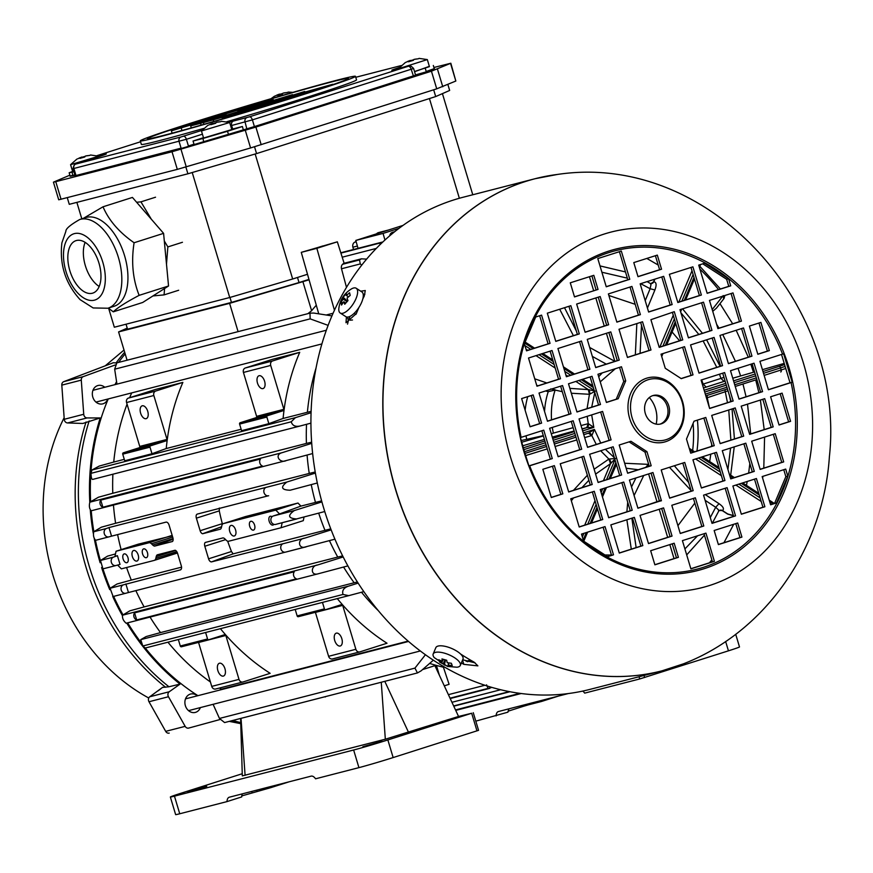 <?xml version="1.0" encoding="UTF-8"?>
<svg xmlns="http://www.w3.org/2000/svg" width="873" height="873" viewBox="0 0 873 873"><rect width="100%" height="100%" fill="white"/><g stroke="black" fill="none" stroke-linecap="round" stroke-linejoin="round"><path stroke-width="1.31" d="M308.955 279.393L299.035 282.546L297.507 277.461M299.035 282.546L231.454 302.418L229.959 297.442M231.454 302.418L127.545 329.176L126.05 324.21M206.748 786.387L187.586 791.855L206.748 786.387M382.036 741.264L362.873 746.721L382.036 741.264M387.688 680.591L244.615 717.431M434.896 665.652L458.554 716.46L385.331 739.202L242.312 775.89L240.621 718.741M242.247 773.729L181.409 793.099A25.775 0.666 -16.7 0 0 170.355 796.994A25.775 0.666 -16.7 0 0 174.458 796.143L353.641 750.005A25.775 0.666 -16.7 0 0 387.863 739.944L471.682 713.252L458.554 716.46M170.355 796.994L175.637 814.618A25.775 0.666 -16.7 0 0 179.74 813.767L227.013 801.6A7.366 4.016 72.3 0 1 229.206 797.245A7.366 4.016 72.3 0 1 229.326 797.202L311.126 776.141A7.366 4.016 72.3 0 1 315.557 778.803L358.923 767.64A25.775 0.666 -16.7 0 0 393.145 757.568L478.557 730.33L473.264 712.695M227.013 801.6L241.712 796.918A7.366 4.016 72.3 0 1 242.443 793.83M271.219 786.42A7.366 4.016 -107.7 0 0 271.132 787.555L288.985 781.848M271.132 787.555L241.788 795.914M162.509 687.422L168.936 686.767L180.067 684.094L169.253 691.754A3.678 3.088 75.6 0 0 168.467 696.73L185.163 726.347A3.678 3.088 75.6 0 0 188.644 728.093A3.678 3.088 75.6 0 0 188.677 728.082L220.083 719.505M89.777 502.215A219.014 183.472 -104.4 0 1 100.22 417.96L82.826 423.46L67.625 422.947L87.104 417.927A3.678 3.088 -104.4 0 1 83.732 414.271L81.287 380.126A3.678 3.088 -104.4 0 1 83.241 376.634L115.291 364.947M67.625 422.947A3.678 3.088 75.6 0 1 64.253 419.291L61.808 385.135A3.678 3.088 75.6 0 1 63.762 381.654L113.315 362.742L116.6 362.961M64.144 417.741A193.315 161.942 75.6 0 0 148.77 698.018M197.342 695.825A9.494 7.955 75.6 0 0 185.021 700.713A9.494 7.955 75.6 0 0 185.36 705.646A9.494 7.955 75.6 0 0 187.226 709.258A9.494 7.955 75.6 0 0 200.375 707.588M104.771 387.274A9.494 7.955 75.6 0 0 92.462 392.173A9.494 7.955 75.6 0 0 92.8 397.095A9.494 7.955 75.6 0 0 94.655 400.707A9.494 7.955 75.6 0 0 107.805 399.048M180.067 684.094A219.014 183.472 -104.4 0 1 126.771 623.071M122.318 615.443A219.014 183.472 -104.4 0 1 112.704 596.423M109.736 589.624A219.014 183.472 -104.4 0 1 101.595 567.494M100.144 562.747A219.014 183.472 -104.4 0 1 94.229 538.565M93.247 533.228A219.014 183.472 -104.4 0 1 90.29 510.028M100.22 417.96L87.104 417.927M169.166 733.113L169.209 733.102A3.678 3.088 -104.4 0 1 169.166 733.113A3.678 3.088 -104.4 0 1 165.684 731.356L148.988 701.75A3.678 3.088 -104.4 0 1 149.774 696.763L162.673 687.302M447.882 84.528L449.66 90.454L435.703 96.565L433.674 89.799M254.523 146.773L256.564 153.593L435.703 96.565M256.564 153.593L187.902 173.792L69.273 204.326L67.286 197.702M442.425 93.618L472.773 194.766M459.351 198.258L429.44 98.562M255.167 154.008L292.662 279L229.719 297.518L192.224 172.516M307.503 274.275L292.662 279M76.868 202.372L81.811 218.85M108.667 308.376L114.33 327.222L229.719 297.518M187.902 173.792L185.851 166.983M208.603 125.101L211.484 123.759L210.84 124.697L215.686 123.279L216.329 122.34L220.542 121.729L217.377 122.111M229.675 122.504L231.792 129.553L203.573 138.021L201.456 130.972L229.675 122.504L221.458 121.303M220.542 121.729L221.524 121.303M215.98 122.7L210.186 124.272M212.466 123.322L212.685 124.053M211.681 124.392L211.484 123.759M309.086 279.818L229.599 303.346L118.586 331.926L127.229 328.139M197.931 695.672A217.977 182.61 -104.4 0 1 145.289 648.017L142.812 645.998L343.002 594.458L348.731 595.648M140.782 642.212A217.977 182.61 -104.4 0 1 127.665 622.842M123.028 614.898A217.977 182.61 -104.4 0 1 113.643 596.379M126.574 567.515A213.601 178.932 -104.4 0 0 131.299 580.087L117.091 583.982L110.085 588.26A217.977 182.61 -104.4 0 1 102.949 568.869L100.471 560.466L107.608 556.101L115.476 553.94M100.395 560.51A217.977 182.61 -104.4 0 1 95.452 540.278M93.858 531.679A217.977 182.61 -104.4 0 1 91.228 510.781M90.628 501.713A217.977 182.61 -104.4 0 1 108.241 398.928M114.985 384.644A217.977 182.61 -104.4 0 1 116.567 381.665M219.298 690.172L221.415 689.179A213.601 178.932 -104.4 0 1 219.516 688.011M210.415 681.977A213.601 178.932 -104.4 0 1 167.932 642.19M343.024 594.437C341.867 590.628 343.656 587.878 348.382 586.187L140.728 639.647L146.151 636.548L160.512 632.598A213.601 178.932 -104.4 0 1 150.047 617.08M347.901 565.89L318.623 573.67C310.242 576.562 310.592 565.508 317.619 564.973L122.515 615.203L129.848 610.827L144.11 606.921A213.601 178.932 -104.4 0 1 135.861 590.617M121.118 549.619A213.601 178.932 -104.4 0 1 117.615 534.592M106.441 528.492L108.972 527.565L111.558 536.153L108.95 536.862A4.376 3.667 -104.4 0 1 108.907 536.873A4.376 3.667 -104.4 0 1 104.313 533.73A4.376 3.667 -104.4 0 1 106.441 528.492L93.717 531.766L101.355 527.194L115.607 523.276A213.601 178.932 -104.4 0 1 113.457 505.052M312.632 453.556L286.289 460.551C280.047 463.836 273.675 454.735 282.306 452.629L89.832 502.182L98.453 497.217L112.781 493.267A213.601 178.932 -104.4 0 1 112.89 474.214M310.919 423.143L300.312 425.959C295.401 427.05 292.379 425.664 291.222 421.79L295.423 417.654L91.938 470.034L99.249 466.062L113.741 462.057A213.601 178.932 -104.4 0 1 127.065 404.144M129.63 397.695A213.601 178.932 -104.4 0 1 131.703 392.894M388.55 230.014L378.162 232.72A4.42 3.699 75.6 0 0 376.59 233.811M402.966 225.42L388.376 230.057M378.162 232.72L387.907 230.21L355.791 240.435L358.039 248.336M356.14 241.646L355.791 241.734A4.42 3.699 75.6 0 0 355.202 241.952L354.765 242.17A4.42 3.699 75.6 0 0 352.899 247.201L353.51 249.503M379.788 244.877L380.573 242.89L382.756 242.028M361.684 265.163L360.287 263.93L359.501 259.936L361.498 258.834L366.595 259.117M346.483 287.315L341.507 268.764A4.42 3.699 -104.4 0 1 342.576 264.29L342.882 264.006A4.42 3.699 -104.4 0 1 344.126 263.275L337.349 241.821L301.272 252.352L318.743 313.833M316.299 305.223A213.601 178.932 75.6 0 0 311.617 310.723L302.931 281.783M311.617 310.723L307.918 313.658M229.599 303.346L238.089 331.642M309.991 313.123L116.851 362.852L114.669 369.192L310.155 318.863L309.991 313.134L313.778 313.058L331.915 315.895M118.586 331.926L127.076 360.222M114.669 369.192L116.949 384.142M328.095 325.356L310.155 318.863M268.84 423.656L266.865 417.054A1.102 0.928 -104.4 0 1 267.433 415.723L283.31 410.659A1.102 0.928 75.6 0 0 283.878 409.328L270.706 365.427A3.678 3.088 -104.4 0 1 272.583 360.964L299.723 352.321L272.452 359.338L245.324 367.98A3.678 3.088 75.6 0 0 243.436 372.444L256.607 416.345A1.102 0.928 -104.4 0 1 256.04 417.687L240.162 422.739A1.102 0.928 75.6 0 0 239.595 424.082L241.57 430.684L268.84 423.656L283.092 418.462L311.104 411.325M307.383 412.209A213.601 178.932 -104.4 0 1 315.993 368.133M151.978 453.742L150.003 447.151A1.102 0.928 -104.4 0 1 150.571 445.808L166.448 440.756A1.102 0.928 75.6 0 0 167.016 439.414L153.844 395.513A3.678 3.088 -104.4 0 1 155.732 391.049L182.861 382.407L155.601 389.423L128.462 398.066A3.678 3.088 75.6 0 0 126.574 402.529L139.745 446.43A1.102 0.928 -104.4 0 1 139.178 447.773L123.3 452.825A1.102 0.928 75.6 0 0 122.733 454.167L124.719 460.769L151.978 453.742L166.23 448.547L241.144 429.254M113.741 462.057L124.293 459.34M295.423 417.654L311.05 412.711M182.861 382.407A213.601 178.932 75.6 0 0 166.23 448.547M299.723 352.321A213.601 178.932 75.6 0 0 283.092 418.462M147.733 411.325A6.722 3.667 72.3 0 1 146.217 418.647A6.722 3.667 72.3 0 1 140.684 413.355A6.722 3.667 72.3 0 1 142.135 405.836A6.722 3.667 72.3 0 1 147.733 411.325M264.595 381.239A6.722 3.667 72.3 0 1 263.079 388.561A6.722 3.667 72.3 0 1 257.546 383.269A6.722 3.667 72.3 0 1 258.997 375.75A6.722 3.667 72.3 0 1 264.595 381.239M91.938 470.034L91.01 473.319C91.098 477.335 91.643 479.364 92.658 479.419L300.116 426.013M112.781 493.267L306.423 443.419A213.601 178.932 -104.4 0 1 306.532 424.3M306.423 443.419L311.628 442.185M282.306 452.629L311.716 443.364M89.832 502.182C88.937 506.013 89.384 508.883 91.185 510.792L285.951 460.638L91.174 510.792M115.607 523.276L309.238 473.428A213.601 178.932 -104.4 0 1 307.089 455.029M309.238 473.428L315.208 471.998M108.972 527.565L266.145 487.374A4.376 3.667 75.6 0 0 264.028 492.612A4.376 3.667 75.6 0 0 268.622 495.755A4.376 3.667 75.6 0 0 268.666 495.744L268.622 495.755M317.303 482.998L290.131 490.222C281.346 489.949 280.266 487.221 286.868 482.038L315.404 473.079M123.104 558.916A4.605 2.51 -107.7 0 0 126.934 562.681A4.605 2.51 -107.7 0 0 127.927 557.531A4.605 2.51 -107.7 0 0 124.141 553.908A4.605 2.51 -107.7 0 0 123.104 558.916M132.358 556.538A5.522 3.012 -107.7 0 0 136.952 561.044A5.522 3.012 -107.7 0 0 138.152 554.868A5.522 3.012 -107.7 0 0 133.602 550.514A5.522 3.012 -107.7 0 0 132.358 556.538M142.583 553.908A4.605 2.51 -107.7 0 0 146.413 557.661A4.605 2.51 -107.7 0 0 147.406 552.511A4.605 2.51 -107.7 0 0 143.619 548.888A4.605 2.51 -107.7 0 0 142.583 553.908M229.741 531.461A5.522 3.012 -107.7 0 0 234.335 535.978A5.522 3.012 -107.7 0 0 235.535 529.802A5.522 3.012 -107.7 0 0 230.985 525.448A5.522 3.012 -107.7 0 0 229.741 531.461M249.7 526.321A4.605 2.51 -107.7 0 0 253.53 530.086A4.605 2.51 -107.7 0 0 254.534 524.935A4.605 2.51 -107.7 0 0 250.737 521.312A4.605 2.51 -107.7 0 0 249.7 526.321M272.005 516.772A4.605 2.51 -107.7 0 0 270.215 516.292A4.605 2.51 -107.7 0 0 269.179 521.312A4.605 2.51 -107.7 0 0 273.009 525.066A4.605 2.51 -107.7 0 0 273.893 524.335M125.887 583.939L128.462 592.527L125.865 593.236A4.376 3.667 -104.4 0 1 125.821 593.247A4.376 3.667 -104.4 0 1 121.205 590.017A4.376 3.667 -104.4 0 1 123.475 584.823L180.471 569.883A74.434 40.605 72.3 0 1 180.416 569.862A3.678 2.008 -107.7 0 0 180.471 569.84A3.678 2.008 -107.7 0 0 181.3 565.835L177.535 553.275A3.678 2.008 -107.7 0 0 175.069 550.241L157.227 554.835A5.522 3.012 -107.7 0 0 156.212 556.636L155.841 558.316A5.522 3.012 72.3 0 1 154.325 560.368A5.522 3.012 72.3 0 1 154.237 560.401L121.369 568.858L117.604 565.071M285.045 552.216L128.462 592.527M282.197 522.72L281.073 527.739L228.726 541.216A5.522 3.012 72.3 0 1 226.194 540.201L224.939 538.936A5.522 3.012 -107.7 0 0 223.062 537.877L205.22 542.471A3.678 2.008 -107.7 0 0 204.806 546.247L208.571 558.807A3.678 2.008 -107.7 0 0 211.572 561.841A74.434 40.605 72.3 0 1 211.539 561.885L283.179 543.693A4.376 3.667 75.6 0 0 280.92 548.899A4.376 3.667 75.6 0 0 285.526 552.129A4.376 3.667 75.6 0 0 285.569 552.118L306.128 546.825M268.131 495.842L197.2 514.11A83.873 45.745 72.3 0 1 197.265 514.132A3.678 2.008 -107.7 0 0 197.2 514.142A3.678 2.008 -107.7 0 0 196.37 518.158L200.135 530.719A3.678 2.008 -107.7 0 0 202.601 533.752L220.443 529.158A5.522 3.012 -107.7 0 0 221.458 527.357L221.829 525.666A5.522 3.012 72.3 0 1 223.346 523.614A5.522 3.012 72.3 0 1 223.433 523.593L275.781 510.116L279.578 513.935L273.194 515.998A4.387 3.678 75.6 0 0 271.067 521.246A4.387 3.678 75.6 0 0 275.672 524.4A4.387 3.678 75.6 0 0 275.715 524.389L296.656 518.999M117.408 555.686L120.027 564.405L116.011 565.508A4.387 3.678 -104.4 0 1 115.967 565.518A4.387 3.678 -104.4 0 1 111.362 562.365A4.387 3.678 -104.4 0 1 113.49 557.116L117.408 555.686L114.952 556.319L116.076 551.234L148.956 542.766A5.522 3.012 72.3 0 1 151.476 543.781L152.742 545.047A5.522 3.012 -107.7 0 0 154.608 546.105L172.45 541.511A3.678 2.008 -107.7 0 0 172.876 537.735L169.1 525.175A3.678 2.008 -107.7 0 0 166.099 522.152A83.873 45.745 72.3 0 1 166.143 522.098L111.558 536.153M131.299 580.087L181.551 567.155M123.475 584.823L110.085 588.26L113.119 596.521L125.821 593.247M177.35 552.751L154.412 560.346M172.287 535.771L138.294 544.152L116.076 551.234M173.138 539.23L154.608 546.105M93.717 531.766C93.051 535.389 93.706 538.237 95.648 540.289L108.863 536.884M334.926 539.176L285.526 552.129M144.11 606.921L337.742 557.061A213.601 178.932 -104.4 0 1 329.437 540.627M337.742 557.061L342.653 555.894M317.619 564.973L343.187 556.952M122.515 615.203C122.187 618.204 123.399 620.878 126.148 623.224L318.296 573.757M160.512 632.598L354.154 582.749A213.601 178.932 -104.4 0 1 343.58 567.035M354.154 582.749L357.417 581.975M348.382 586.187L358.148 583.109M140.728 639.647L142.823 645.987M363.845 591.621L348.818 595.626M378.478 610.827A213.601 178.932 -104.4 0 1 361.498 592.243M337.284 598.594A213.601 178.932 75.6 0 0 387.001 643.237L359.862 651.88A3.678 3.088 -104.4 0 1 359.731 651.924A3.678 3.088 -104.4 0 1 355.868 649.294L342.696 605.382A1.102 0.928 75.6 0 0 341.496 604.607L325.618 609.67A1.102 0.928 -104.4 0 1 324.418 608.885L322.464 602.403M220.422 628.68A213.601 178.932 75.6 0 0 270.15 673.323L243.01 681.966A3.678 3.088 -104.4 0 1 242.869 682.009A3.678 3.088 -104.4 0 1 239.006 679.38L225.834 635.468A1.102 0.928 75.6 0 0 224.634 634.693L208.756 639.756A1.102 0.928 -104.4 0 1 207.556 638.971L205.613 632.489M221.415 689.179L408.171 641.098M295.205 609.43L297.147 615.912A1.102 0.928 75.6 0 0 298.348 616.687L325.531 609.692M315.393 612.3A1.102 0.928 -104.4 0 1 315.426 612.41L328.597 656.31A3.678 3.088 75.6 0 0 332.46 658.94A3.678 3.088 75.6 0 0 332.602 658.897L359.589 651.945M341.823 638.665A6.722 3.667 72.3 0 1 340.306 645.976A6.722 3.667 72.3 0 1 334.774 640.684A6.722 3.667 72.3 0 1 336.225 633.176A6.722 3.667 72.3 0 1 341.823 638.665M178.343 639.516L180.285 645.998A1.102 0.928 75.6 0 0 181.486 646.773L208.669 639.778M198.531 642.386A1.102 0.928 -104.4 0 1 198.575 642.495L211.735 686.396A3.678 3.088 75.6 0 0 215.598 689.026A3.678 3.088 75.6 0 0 215.74 688.983L242.727 682.042M224.961 668.751A6.722 3.667 72.3 0 1 223.444 676.062A6.722 3.667 72.3 0 1 217.912 670.77A6.722 3.667 72.3 0 1 219.363 663.262A6.722 3.667 72.3 0 1 224.961 668.751M213.099 704.315L219.461 718.446L414.937 668.118L425.435 654.717M219.461 718.446L224.59 722.571L417.087 673.028M444.302 685.84L449.093 684.312L443.397 667.179L444.313 666.939M433.368 660.174L421.113 670.835L417.458 672.941L414.937 668.118M324.658 696.818A213.601 178.932 75.6 0 0 325.269 696.97M439.392 675.298L436.675 666.252A1.102 0.928 75.6 0 0 435.474 665.477L422.554 669.591M429.647 663.415A213.601 178.932 75.6 0 0 443.397 667.179M491.925 687.4L488.04 688.393L486.567 684.836M296.405 578.832L136.69 619.95A4.343 3.645 -104.4 0 1 134.573 612.868L294.277 571.76A4.343 3.645 75.6 0 0 296.405 578.832M134.573 612.868L136.69 619.95M306.292 546.782C297.977 549.925 297.158 538.739 304.764 538.139L331.162 529.867M227.657 541.173A213.601 178.932 75.6 0 0 231.476 551.518L233.113 553.875L211.539 561.885M304.764 538.139L283.179 543.704M233.113 553.875L330.769 528.842M212.423 561.568L211.572 561.841M304.022 517.045L303.291 520.668L281.073 527.739M324.942 530.238A213.601 178.932 -104.4 0 1 318.7 513.138M324.756 511.534L275.672 524.4M296.82 518.955C288.199 518.409 287.359 515.616 294.299 510.563L321.908 501.899M245.477 516.576L297.999 503.034L300.901 506.1L321.624 500.873M300.901 506.1L279.578 513.935M315.459 502.346A213.601 178.932 -104.4 0 1 311.235 484.613M197.887 513.924L197.265 514.132M219.352 508.031L219.276 510.869A213.601 178.932 75.6 0 0 222.32 523.658L222.495 524.204M275.781 510.116L297.999 503.034M221.6 526.725L202.601 533.752M262.577 466.095L102.872 507.213A4.343 3.645 -104.4 0 1 100.744 500.142L260.46 459.023A4.343 3.645 75.6 0 0 262.577 466.095M100.744 500.142L102.872 507.213M291.222 421.79L91.032 473.33M334.435 310.199L316.855 248.336L337.349 241.821M322.988 245.913L314.902 248.412L322.988 245.913M316.855 248.336L301.272 252.352M333.06 313.254L326.24 315M389.773 235.732A4.42 3.699 -104.4 0 1 391.781 232.644L392.217 232.425A4.42 3.699 -104.4 0 1 392.817 232.207L394.596 231.749M384.938 240.01L383.061 233.418L398.961 228.355M383.061 233.418L355.791 240.435M83.361 218.348L103.025 206.792C108.754 220.291 119.11 232.273 134.093 242.749C131.114 261.714 132.794 279.251 139.134 295.358C126.007 302.287 117.397 307.776 113.294 311.836L108.328 308.114M103.025 206.792L132.434 197.429L163.589 233.353L134.093 242.749M139.134 295.358L168.544 285.995L142.703 302.473L113.294 311.836M163.589 233.353L168.544 285.995M79.683 219.527L85.805 217.573A46.553 25.393 72.3 0 1 124.119 254.229A46.553 25.393 72.3 0 1 114.047 306.292L107.925 308.234A46.553 25.393 72.3 0 0 118.008 256.182A46.553 25.393 72.3 0 0 79.683 219.527C70.309 224.885 65.704 228.813 65.879 231.301L61.896 242.869C59.397 264.552 65.442 283.463 80.054 299.614L93.16 307.951L107.925 308.234M86.853 292.946A27.543 15.027 72.3 0 1 68.76 266.396A27.543 15.027 72.3 0 1 76.038 240.632A27.543 15.027 72.3 0 1 98.714 262.315A27.543 15.027 72.3 0 1 92.756 293.121A27.543 15.027 72.3 0 1 86.853 292.946M85.139 242.345A27.543 15.027 -107.7 0 0 99.184 286.464M508.861 708.843L507.933 712.161L475.796 721.153M568.181 693.577L498.439 711.528A7.366 4.016 -107.7 0 0 498.319 711.56A7.366 4.016 -107.7 0 0 496.126 715.925M639.069 676.739L639.723 678.954L584.67 693.129A7.366 4.016 -107.7 0 0 582.738 691.089M528.296 703.845L528.449 704.838L541.5 701.477L541.533 700.441M528.449 704.838L523.56 706.268L523.374 705.111M508.021 711.222L523.56 706.268M558.491 696.065L541.5 701.477M725.638 641.491L728.442 650.832A25.775 0.666 -16.7 0 0 739.496 646.926L735.699 634.267M728.442 650.832L639.723 678.954M451.363 663.273L447.194 662.705L446.692 660.25L441.956 658.929L442.469 661.385L438.737 659.759L439.61 662.072L446.627 665.87L449.017 666.415L448.067 665.008L452.236 665.586L451.363 663.273M456.994 667.223A14.732 5.413 -157.1 0 0 460.311 665.433A14.732 5.413 -157.1 0 0 448.842 654.717A14.732 5.413 -157.1 0 0 433.172 653.975A14.732 5.413 -157.1 0 0 434.208 657.598L447.598 666.448L456.994 667.223M444.281 665.095L445.579 659.999M443.342 663.698L444.968 659.846M448.908 663.022L448.067 665.008M443.309 659.377L442.469 661.385M460.311 665.433L462.974 659.115A14.732 5.413 -157.1 0 0 451.505 648.399A14.732 5.413 -157.1 0 0 435.834 647.668L433.172 653.975M441.007 660.85L439.61 662.072M347.989 300.607L347.018 298.119L350.193 295.39L349.582 292.771L346.406 295.489L346.363 293.601L343.122 297.213L343.154 299.112L340.917 302.429L341.529 305.059L343.766 301.731L344.748 304.23L347.989 300.607M338.942 310.984A14.732 5.947 -57.1 0 0 340.208 313.003A14.732 5.947 -57.1 0 0 353.216 303.869A14.732 5.947 -57.1 0 0 356.228 288.276A14.732 5.947 -57.1 0 0 351.568 288.843C344.148 293.35 339.903 299.897 338.822 308.507A14.732 5.947 -57.1 0 0 338.942 310.984M340.917 302.429L343.034 302.702M343.154 299.112L347.018 301.611M345.752 303.018L343.766 301.731M347.443 301.174L343.122 297.213M348.425 296.798L346.406 295.489M340.208 313.003L345.872 316.67A14.732 5.947 -57.1 0 0 358.868 307.536A14.732 5.947 -57.1 0 0 361.88 291.942L356.228 288.276M275.366 95.877L278.247 94.535L277.603 95.473L282.437 94.055L283.092 93.105L287.304 92.505L284.129 92.887M287.304 92.505L288.286 92.069M282.743 93.476L276.948 95.037M279.229 94.098L279.447 94.83M278.443 95.168L278.247 94.535M406.251 62.179L409.131 60.837L408.488 61.776L413.322 60.357L413.966 59.408L418.189 58.807L415.013 59.189M399.245 68.498L427.323 59.582L419.105 58.382M418.189 58.807L419.171 58.382M413.627 59.779L407.833 61.339M410.114 60.401L410.332 61.132M409.317 61.47L409.131 60.837M414.5 71.51L429.44 66.632L427.323 59.582M352.517 319.987L350.171 320.205L349.364 318.099M526.714 439.315A79.181 66.326 -104.4 0 1 526.026 435.791M525.131 410.266A79.181 66.326 -104.4 0 1 527.729 396.637M723.619 298.653L723.182 295.565M724.132 298.337L716.417 308.18L712.739 311.334M363.517 297.551A219.123 183.57 75.6 0 0 363.081 298.14M524.52 451.854L520.417 437.591L543.748 430.149L552.282 458.587L528.951 466.029L524.52 451.854M782.557 354.122L783.648 353.794L792.182 382.221L768.447 389.762L759.925 361.335L782.557 354.122A164.353 137.683 75.6 0 0 608.885 252.592A164.353 137.683 75.6 0 0 521.116 437.362M672.69 667.714A254.108 212.87 -104.4 0 1 661.81 670.89L589.941 689.386A254.108 212.87 -104.4 0 1 323.643 507.911A254.108 212.87 -104.4 0 1 463.225 197.222L535.094 178.714A254.108 212.87 -104.4 0 1 546.16 176.237M360.724 291.189L365.285 290.534L364.259 296.056A254.108 212.87 75.6 0 0 362.797 299.024M358.934 307.438A254.108 212.87 75.6 0 0 356.359 313.571L346.014 322.737L346.417 316.932M460.595 654.008A254.108 212.87 75.6 0 0 474.094 662.149L477.891 665.87L463.825 664.353A254.108 212.87 -104.4 0 1 461.359 662.956M462.701 659.781L475.13 662.88M463.825 664.353L462.548 660.13M350.084 316.332A250.431 209.793 75.6 0 0 348.403 320.533L347.53 324.134M364.914 294.179L363.288 294.921M510.301 456.426A183.516 153.735 -104.4 0 1 684.487 234.259A183.516 153.735 -104.4 0 1 775.791 538.608A183.516 153.735 -104.4 0 1 510.301 456.426M528.907 465.909L552.282 458.587M574.51 296.918L570.276 282.808L593.804 275.322L598.038 289.421L574.51 296.918M608.645 324.767L585.117 332.264L576.649 304.044L600.177 296.558L608.645 324.767L606.691 325.269L598.267 297.169M579.312 333.901L555.785 341.387L547.316 313.178L570.844 305.692L579.312 333.901L577.369 334.403L568.934 306.303M535.695 317.008L541.576 315.131L550.045 343.34L526.517 350.837L524.4 343.787L535.695 317.008M552.042 350.52L560.499 378.729L536.971 386.226L528.514 358.017L552.042 350.52M571.018 413.758L547.48 421.255L539.023 393.046L562.55 385.55L571.018 413.758L569.065 414.26L560.63 386.161M530.097 426.788L521.628 398.579L533.141 394.912L541.598 423.121L530.097 426.788M631.932 286.431L640.389 314.64L616.862 322.126L608.394 293.917L631.932 286.431M621.325 251.086L629.782 279.295L606.255 286.781L597.798 258.572L621.325 251.086M657.314 255.102L661.548 269.211L638.021 276.697L633.787 262.587L657.314 255.102M672.155 304.546L648.628 312.043L640.16 283.834L663.687 276.337L672.155 304.546L670.202 305.048L661.778 276.948M701.368 295.041L677.841 302.527L669.373 274.318L692.9 266.832L701.368 295.041L699.415 295.543L690.99 267.444M698.716 265.108L704.598 263.231L728.595 278.771L730.712 285.831L707.174 293.317L698.716 265.108M717.922 328.619L709.465 300.399L732.993 292.913L741.45 321.122L717.922 328.619M751.959 356.151L728.431 363.648L719.974 335.439L743.501 327.942L751.959 356.151L750.016 356.653L741.581 328.554M760.896 322.41L769.353 350.619L757.84 354.285L749.383 326.076L760.896 322.41M654.881 564.82L650.658 550.71L674.185 543.224L678.408 557.323L654.881 564.82M640.051 515.376L663.578 507.879L672.046 536.087L648.508 543.584L640.051 515.376M610.838 524.88L634.365 517.383L642.823 545.603L619.295 553.089L610.838 524.88M613.49 554.813L607.608 556.679L583.611 541.14L581.494 534.09L605.022 526.605L613.49 554.813L611.537 555.315L603.112 527.216M594.273 491.303L602.741 519.511L579.214 527.008L570.746 498.799L594.273 491.303M560.237 463.759L583.764 456.273L592.232 484.482L568.705 491.979L560.237 463.759M551.31 497.512L542.842 469.303L554.355 465.636L562.823 493.845L551.31 497.512M695.345 497.796L703.802 526.004L680.274 533.49L671.806 505.281L695.345 497.796M705.941 533.13L714.409 561.339L690.881 568.836L682.413 540.627L705.941 533.13M737.696 523.003L741.919 537.102L718.392 544.599L714.158 530.489L737.696 523.003M703.562 495.155L727.089 487.658L735.546 515.867L712.019 523.364L703.562 495.155M732.884 486.021L756.422 478.535L764.879 506.744L741.352 514.23L732.884 486.021M776.501 502.913L770.619 504.79L762.162 476.571L785.689 469.085L787.806 476.134L776.501 502.913L774.558 503.415L785.853 476.636L783.768 469.696M760.165 469.401L751.697 441.192L775.224 433.695L783.692 461.904L760.165 469.401M741.188 406.152L764.715 398.666L773.183 426.875L749.656 434.372L741.188 406.152M782.11 393.134L790.578 421.343L779.065 424.998L770.597 396.789L782.11 393.134M754.043 363.201L762.566 391.639L739.038 399.125L730.505 370.698L754.043 363.201M558.163 456.71L549.63 428.283L573.157 420.786L581.691 449.224L558.163 456.71M587.573 447.347L579.039 418.92L602.577 411.423L611.1 439.861L587.573 447.347M579.137 411.303L576.966 411.991L568.498 383.782L592.036 376.296L600.493 404.505L579.137 411.303M583.633 371.243L566.391 376.732L557.923 348.523L581.451 341.027L589.919 369.235L583.633 371.243M591.588 353.86L587.256 339.39L610.784 331.904L619.241 360.113L595.713 367.598L591.588 353.86M650.909 319.682L674.294 311.683L682.751 339.892L659.224 347.378L650.909 319.682M686.091 330.027L679.98 309.664L703.507 302.167L711.975 330.387L688.437 337.873L686.091 330.027M701.335 341.496L714.092 337.436L722.549 365.645L699.022 373.131L690.554 344.922L701.335 341.496M723.652 372.88L724.623 372.564L733.156 401.002L709.629 408.499L701.095 380.061L723.652 372.88M733.069 408.619L735.23 407.92L743.698 436.14L720.17 443.626L711.702 415.417L733.069 408.619M728.573 448.678L745.815 443.189L754.283 471.398L730.745 478.884L722.287 450.675L728.573 448.678M720.607 466.062L724.95 480.532L701.423 488.018L692.955 459.809L716.482 452.323L720.607 466.062M661.287 500.24L637.912 508.239L629.444 480.03L652.971 472.533L661.287 500.24M626.116 489.895L632.227 510.258L608.688 517.744L600.231 489.535L623.759 482.049L626.116 489.895M610.871 478.426L598.114 482.485L589.646 454.276L613.184 446.78L621.641 474.988L610.871 478.426M550.328 459.089L541.838 430.76M768.415 389.653L790.032 382.778L781.531 354.449M717.89 328.51L739.507 321.624L731.072 293.524M637.988 276.588L659.606 269.702L655.405 255.713M606.222 286.671L627.84 279.796L619.404 251.697M595.953 289.476L591.894 275.933L595.953 289.476M574.478 296.809L598.038 289.421M536.939 386.117L558.556 379.231L550.121 351.132M568.672 491.87L590.279 484.984L581.855 456.885M579.181 526.899L600.788 520.013L592.363 491.914M619.263 552.98L640.88 546.094L632.445 517.995M648.475 543.475L670.093 536.589L661.669 508.49M654.848 564.711L676.466 557.825L672.265 543.835L676.444 557.836L678.408 557.323M690.849 568.727L712.455 561.841L704.031 533.741M718.359 544.49L739.977 537.604L735.775 523.614M711.986 523.254L733.604 516.369L725.168 488.269M741.319 514.121L762.937 507.246L754.501 479.135M760.132 469.292L781.739 462.406L773.314 434.307M749.623 434.263L771.23 427.377L762.806 399.277M526.484 350.728L548.091 343.842L539.667 315.742M530.064 426.679L539.656 423.623L531.221 395.524M707.141 293.208L728.759 286.333L726.642 279.273L702.776 263.821M757.808 354.176L767.411 351.121L758.975 323.021M607.477 556.603L611.537 555.315M551.278 497.403L560.87 494.347L552.445 466.247M770.586 504.681L774.558 503.415M779.032 424.9L788.625 421.845L780.189 393.734M790.578 421.343L788.625 421.845M785.853 476.636L787.806 476.134M560.87 494.347L562.823 493.845M767.411 351.121L769.353 350.619M726.642 279.273L728.595 278.771M728.759 286.333L730.712 285.831M539.656 423.623L541.598 423.121M548.091 343.842L550.045 343.34M558.131 456.612L579.748 449.726L571.248 421.397M598.081 482.376L619.699 475.49L611.264 447.391M608.656 517.634L630.273 510.76L621.849 482.66M637.879 508.13L659.486 501.244L651.062 473.144L659.475 501.255L661.439 500.753M680.242 533.381L701.859 526.506L693.424 498.407M701.39 487.909L722.997 481.034L714.572 452.923M730.712 478.775L752.33 471.9L743.894 443.8M720.138 443.517L741.755 436.642L733.32 408.531M739.005 399.026L760.623 392.141L752.122 363.812M698.989 373.033L720.607 366.147L712.172 338.047M688.415 337.764L710.022 330.889L701.597 302.778M659.191 347.268L680.809 340.394L672.374 312.294M616.829 322.017L638.447 315.142L630.011 287.031M566.359 376.623L587.966 369.737L579.541 341.638M547.447 421.146L569.065 414.26M555.752 341.278L577.369 334.403M585.085 332.155L606.691 325.269M648.595 311.934L670.202 305.048M677.808 302.418L699.415 295.543M728.398 363.539L750.016 356.653M771.23 427.377L773.183 426.875M781.739 462.406L783.692 461.904M762.937 507.246L764.879 506.744M733.604 516.369L735.546 515.867M741.919 537.102L739.977 537.604M712.455 561.841L714.409 561.339M670.093 536.589L672.046 536.087M640.88 546.094L642.823 545.603M600.788 520.013L602.741 519.511M590.279 484.984L592.232 484.482M560.499 378.729L558.556 379.231M629.782 279.295L627.84 279.796M659.606 269.702L661.548 269.211M739.507 321.624L741.45 321.122M579.748 449.726L581.691 449.224M709.596 408.389L731.214 401.504L722.713 373.175M587.54 447.238L609.158 440.363L600.657 412.034M681.126 378.555L691.067 375.39L682.631 347.29M627.436 357.363L649.043 350.477L640.618 322.377M627.622 473.133L649.228 466.247L645.005 452.138L629.127 441.858M669.635 498.046L691.252 491.161L682.817 463.061M690.685 453.054L712.303 446.168L703.867 418.069M576.933 411.881L598.551 405.007L590.115 376.907M595.681 367.489L617.298 360.614L608.863 332.515L617.276 360.614M598.551 405.007L600.493 404.505M642.528 321.766L650.996 349.975L627.469 357.472L619.001 329.263L642.528 321.766M684.738 462.45L693.195 490.659L669.667 498.156L661.21 469.936L684.738 462.45M690.718 453.163L686.484 439.054L694.024 421.201L705.788 417.458L714.245 445.666L690.718 453.163M650.276 462.734L651.182 465.746L627.654 473.242L619.186 445.023L630.95 441.28L646.948 451.647L650.276 462.734M609.976 401.329L606.419 402.464L597.95 374.255L621.478 366.758L625.712 380.868L618.182 398.721L609.976 401.329M661.93 357.188L661.025 354.176L684.552 346.679L693.009 374.888L681.246 378.642L665.259 368.275L661.93 357.188M609.158 440.363L611.1 439.861M619.699 475.49L621.641 474.988M630.273 510.76L632.227 510.258M724.95 480.532L722.997 481.034M752.33 471.9L754.283 471.398M741.755 436.642L743.698 436.14M733.156 401.002L731.214 401.504M722.549 365.645L720.607 366.147M711.975 330.387L710.022 330.889M680.809 340.394L682.751 339.892M617.298 360.614L619.241 360.113M587.966 369.737L589.919 369.235M606.386 402.355L616.229 399.223L623.769 381.37L619.568 367.369M712.303 446.168L714.245 445.666M629.629 418.385A33.141 27.761 -104.4 0 1 661.09 378.26A33.141 27.761 -104.4 0 1 677.579 433.226A33.141 27.761 -104.4 0 1 629.629 418.385M691.067 375.39L693.009 374.888M623.769 381.37L625.712 380.868M618.182 398.721L616.229 399.223M645.005 452.138L646.948 451.647M649.228 466.247L651.182 465.746M632.074 417.665A31.308 26.223 -104.4 0 1 661.789 379.777A31.308 26.223 -104.4 0 1 677.361 431.688A31.308 26.223 -104.4 0 1 632.074 417.665M645.311 413.453A14.732 12.342 -104.4 0 1 653.397 395.447A14.732 12.342 -104.4 0 1 669.024 406.632A14.732 12.342 -104.4 0 1 660.752 423.972A14.732 12.342 -104.4 0 1 645.311 413.453M659.955 424.147A14.732 12.342 75.6 0 0 667.463 407.036A14.732 12.342 75.6 0 0 652.633 395.676M691.252 491.161L693.195 490.659M650.996 349.975L649.043 350.477M640.389 314.64L638.447 315.142M762.566 391.639L760.623 392.141M701.859 526.506L703.802 526.004M792.182 382.221L790.032 382.778M347.367 317.085L348.403 320.533M77.719 158.799L80.6 157.456L79.956 158.395L84.801 156.976L85.445 156.027L89.657 155.427L86.492 155.809M73.867 171.523L72.699 171.719L70.582 164.67L98.802 156.202L90.574 155.001M89.657 155.427L90.639 155.001M85.096 156.398L79.301 157.958M81.593 157.02L81.811 157.751M80.796 158.089L80.6 157.456M69.884 175.167L53.428 182.162L58.709 199.797L177.306 169.384L250.584 147.952L436.729 88.828L455.837 81.036L450.828 63.238L433.925 67.483M53.428 182.162L55.763 181.671L61.055 199.306M177.306 169.384L172.014 151.749L55.763 181.671M172.014 151.749L255.887 127.076L261.18 144.711M436.729 88.828L431.437 71.193L255.887 127.076M431.437 71.193L450.828 63.238M231.705 129.269L242.421 126.509L227.427 131.288L202.983 138.469L193.042 141.033L203.485 137.705M73.91 171.697L69.163 172.778L72.612 171.446M243.578 112.257L332.744 84.277L294.67 94.982L233.844 114.756L243.709 112.672M311.519 91.709L311.224 90.716M233.844 114.756L234.073 115.531M318.045 88.959L318.209 89.526M240.861 111.438L255.636 106.833L240.861 111.438M232.022 115.225L304.753 91.479L203.387 122.591L231.225 114.8L222.135 117.768L232.022 115.225L232.273 116.065M222.135 117.768L222.484 118.946M213.274 120.048L213.71 121.5M203.387 122.591L203.9 124.315M218.588 116.109L254.021 104.553L244.134 107.095L171.392 130.841L226.052 114.319L190.663 125.876L200.572 123.322L292.542 94.633L237.871 111.144L273.293 99.587L263.384 102.141L218.588 116.109M201.106 125.123L200.572 123.322M191.274 127.905L190.663 125.876M181.966 130.492L181.311 128.287M172.09 133.176L171.392 130.841M303.4 94.306A104.956 2.695 163.3 0 1 200.659 125.243A104.956 2.695 163.3 0 1 147.362 138.763A104.956 2.695 163.3 0 1 247.114 106.015A104.956 2.695 163.3 0 1 348.425 78.439A104.956 2.695 163.3 0 1 303.4 94.306M307.296 93.302A112.322 2.892 -16.7 0 0 355.475 76.322A112.322 2.892 -16.7 0 0 247.059 105.829A112.322 2.892 -16.7 0 0 140.302 140.88A112.322 2.892 -16.7 0 0 197.342 126.41A112.322 2.892 -16.7 0 0 307.296 93.302M355.475 76.322L356.533 79.847A112.322 2.892 163.3 0 1 308.355 96.827A112.322 2.892 163.3 0 1 226.827 121.707M203.736 128.418A112.322 2.892 163.3 0 1 141.361 144.405L140.302 140.88M429.352 66.348L414.566 71.717M242.421 126.509L243.381 130.077L228.682 134.758L180.886 148.585L74.903 175.789M202.427 134.18L186.396 139.287L188.415 145.977L194.002 144.198L193.042 141.033M228.944 122.253A22.469 0.578 163.3 0 1 233.506 121.031L249.394 116.851A3.678 2.008 72.3 0 1 252.395 119.874L254.414 126.574L194.002 144.602M649.316 397.531A26.146 21.901 -104.4 0 1 656.158 424.114A26.146 21.901 -104.4 0 0 655.558 408.826A26.146 21.901 -104.4 0 0 649.316 397.531M151.291 219.167L140.946 201.849L136.625 202.263M140.946 201.849L155.536 197.211M182.446 242.279L167.856 246.917L164.299 240.959M152.939 295.947L164.08 294.888L178.659 290.251M164.08 294.888L164.582 288.516M166.492 264.246L167.856 246.917M552.325 427.421A73.659 61.699 75.6 0 0 553.373 433.106L551.299 433.826M544.545 411.445A73.659 61.699 -104.4 0 1 548.244 391.639L555.13 390.056A73.659 61.699 75.6 0 0 551.518 419.848M553.373 433.106L573.125 427.672M581.036 425.555L588.238 423.678L586.754 427.606L582.029 428.85M521.694 442.262L543.388 435.943M591.676 414.893L593.815 427.399L586.918 427.563A3.678 2.466 75.3 0 0 588.315 423.656L593.804 427.366L582.64 430.913M615.836 465.353L616.556 465.014M692.638 450.533A114.167 95.637 75.6 0 0 693.086 423.427M548.244 391.639A81.025 26.812 18.1 0 1 545.516 390.973M723.63 377.594A3.678 3.372 -102.1 0 1 723.575 377.442L720.978 378.402L724.023 381.414L703.474 387.983M645.704 467.371L648.41 464.381L648.453 466.498M645.202 300.65L650.123 288.712L650.963 284.707L650.21 283.398L650.909 283.616A3.678 3.252 91.4 0 0 653.812 281.772C656.42 282.208 656.78 284.947 654.903 289.989L647.439 308.093M653.539 282.219L654.925 279.131M640.651 283.67L650.123 288.712L654.903 289.989M608.939 459.045L615.487 458.467L610.663 463.585A3.678 2.619 60.3 0 0 608.95 459.045M594.131 469.205L608.874 459.089L610.522 463.661L595.604 474.104M573.485 490.331L587.365 475.239M705.264 494.609L719.014 503.666L715.696 507.278L718.479 509.843L718.654 511.24L719.319 510.465A3.678 3.274 -119.4 0 1 722.44 510.53L721.993 510.323M719.014 503.666C723.313 506.7 724.459 508.992 722.44 510.53L727.678 513.924M615.138 466.488L616.262 464.032M616.534 464.96A3.678 2.641 59.2 0 0 616.131 465.123A3.678 2.641 59.2 0 0 615.803 465.364M631.299 549.15L626.869 519.773M626.879 511.84L627.709 502.215M631.517 486.916L635.915 477.968M588.588 433.15L588.653 433.128A3.678 2.466 74 0 1 591.872 435.507L594.415 429.418L588.588 433.15L583.775 434.678L588.642 433.128M785.133 366.431L780.549 367.904A1.844 1.004 -107.7 0 0 779.054 366.398L784.576 364.598M764.137 375.39L785.744 368.493M733.309 378.064L754.567 371.942L733.331 378.053M595.288 391.137L589.515 394.29A3.678 2.586 89.1 0 0 588.467 389.609L595.288 391.137M596.281 444.455L591.785 435.529L584.648 437.613M576.802 439.937L555.097 446.496M547.273 448.897L525.644 455.597M727.624 390.951L707.25 397.728L709.433 407.844M710.284 517.558L715.696 507.278L705.1 500.294M691.58 491.073L669.46 467.317M701.619 379.897L703.158 384.098L720.978 378.402L719.483 374.201M635.337 354.842L636.843 323.577M543.301 435.638A81.025 1.779 -12.5 0 1 521.214 440.527M536.709 385.331A81.025 26.812 -161.9 0 0 538.117 385.735M606.266 364.128L592.352 356.402M573.397 335.669L559.691 309.238M697.407 420.12A114.167 95.637 -104.4 0 1 696.96 451.057M569.883 388.365L588.304 389.609L589.439 394.29L571.346 393.243M562.288 391.682L555.13 390.056M550.776 388.921L555.206 389.849M724.885 389.751L727.482 402.693M591.785 435.529L588.424 433.194M592.865 386.062L590.574 384.611M592.527 384.949L591.621 385.091A3.678 2.608 90.3 0 0 591.938 385.135A3.678 2.608 90.3 0 0 592.549 385.026M174.458 796.143L179.74 813.767M353.641 750.005L358.923 767.64M256.968 791.2L256.662 790.163M252.079 792.64L251.719 791.44M471.682 713.252L476.974 730.887M387.863 739.944L393.145 757.568M384.862 681.497L408.553 732.371M381.283 682.544L385.331 739.202M241.046 718.654L245.095 775.311M230.592 721.043A217.432 182.141 75.6 0 0 240.762 723.608M86.056 421.997A217.432 182.141 75.6 0 0 165.641 687.269M124.675 352.223A217.432 182.141 75.6 0 0 115.989 363.015M232.807 720.465A218.457 183.003 75.6 0 0 240.741 722.626M125.177 353.892A218.457 183.003 75.6 0 0 118.532 362.415M63.762 381.654L83.241 376.634M165.684 731.356L185.163 726.347M148.988 701.75L168.467 696.73M149.774 696.763L169.253 691.754M89.177 420.939A218.457 183.003 75.6 0 0 168.936 686.767M64.253 419.291L83.732 414.271M61.808 385.135L81.287 380.126M455.51 709.924L519.915 693.337M453.774 706.192L509.974 691.722M352.899 247.201L357.384 246.044M354.765 242.17L356.184 241.799M355.202 241.952L356.151 241.712M340.863 252.952L380.955 242.629M342.205 257.197L376.263 248.423M342.882 264.006L359.796 259.652M122.733 454.167L150.003 447.151M128.462 398.066L155.732 391.049M126.574 402.529L153.844 395.513M139.745 446.43L167.016 439.414M139.178 447.773L166.448 440.756M123.3 452.825L150.571 445.808M239.595 424.082L266.865 417.054M245.324 367.98L272.583 360.964M243.436 372.444L270.706 365.427M256.607 416.345L283.878 409.328M256.04 417.687L283.31 410.659M240.162 422.739L267.433 415.723M286.868 482.038L266.145 487.374M175.615 550.448L156.212 556.636M176.793 551.649L155.841 558.316M102.97 568.858L115.967 565.518L102.992 568.858M113.49 557.116L100.471 560.466M171.163 535.695L148.956 542.766M172.668 537.037L151.476 543.781M173.072 538.576L152.742 545.047M125.777 593.258L113.141 596.51M348.556 595.692L145.333 648.006M297.147 615.912L324.418 608.885M328.597 656.31L355.868 649.294M315.426 612.41L342.696 605.382M180.285 645.998L207.556 638.971M211.735 686.396L239.006 679.38M198.575 642.495L225.834 635.468M448.406 694.657L484.952 685.25M272.398 710.273L245.127 717.29M389.26 680.187L361.989 687.204M435.332 666.59L436.675 666.252M451.952 702.285L500.72 689.725M455.728 710.371L521.214 693.511L455.728 710.382M520.068 693.358L455.542 709.967L520.035 693.358M453.654 705.941L509.352 691.602M453.709 706.039L509.603 691.645M450.042 698.171L488.04 688.393M450.108 698.313L488.444 688.448M231.476 551.518L208.571 558.807M294.299 510.563L273.194 515.998M219.276 510.869L196.37 518.158M245.651 516.521L223.433 523.593M222.32 523.658L200.135 530.719M225.616 539.623L204.806 546.247M341.507 268.764L360.287 263.93M342.576 264.29L359.501 259.936M340.906 253.105L380.573 242.89M391.781 232.644L394.29 231.989M392.217 232.425L394.476 231.847M87.496 299.777A34.767 18.966 72.3 0 1 64.929 244.418A34.767 18.966 72.3 0 1 100.766 256.433A34.767 18.966 72.3 0 1 87.496 299.777M644.001 675.473L644.612 677.513M658.198 265.032L646.838 258.441M466.149 661.287L470.438 660.064M712.204 309.566L722.691 296.187M709.433 562.812L711.866 559.866M723.946 542.711L733.724 524.269M746.437 485.377L747.233 481.459M748.652 473.068L749.831 463.563M750.715 433.914L747.506 404.144M746.077 396.768L742.967 384M740.61 375.957L738.034 368.297M735.426 361.302L722.746 334.555M719.014 328.15L716.635 324.309M718.544 289.585A212.739 178.223 75.6 0 0 699.917 269.102M524.051 452.028A165.87 138.949 -104.4 0 1 681.486 251.228A165.87 138.949 -104.4 0 1 764.017 526.31A165.87 138.949 -104.4 0 1 524.051 452.028M529.649 465.789A164.353 137.683 75.6 0 0 703.311 567.33A164.353 137.683 75.6 0 0 791.08 382.56M395.513 489.415A254.108 212.87 -104.4 0 1 535.094 178.714L557.421 174.447C708.778 151.673 846.079 304.393 829.383 456.808C823.512 547.033 766.549 631.703 683.417 663.84L661.81 670.89A254.108 212.87 -104.4 0 1 395.513 489.415M683.428 663.829A254.098 212.87 -104.4 0 1 395.655 489.371A254.098 212.87 -104.4 0 1 557.421 174.447M415.515 74.892L426.515 71.782L415.635 75.253M425.26 68.312L426.21 71.488L434.274 68.64L433.324 65.475M434.514 68.88L426.515 71.782M180.973 149.228L186.255 166.863M250.584 147.952L245.291 130.317M437.471 69.131L442.764 86.765M455.837 81.036L450.544 63.413M415.111 75.624L243.381 130.077M74.98 175.244L70.047 176.281M232.687 129.018L231.629 125.494L230.647 125.745M249.394 116.851L408.215 66.283L395.273 69.524A22.469 0.578 163.3 0 1 399.583 67.439M401.318 65.551L355.769 77.282L401.329 65.54M140.575 141.764L96.979 155.645L140.575 141.764M97.972 155.918L102.632 154.717A22.469 0.578 163.3 0 1 96.565 157.38L75.776 164.059L180.951 136.974L201.936 130.35M101.137 155.885A3.678 3.088 -104.4 0 1 102.632 154.717M183.395 136.253A3.678 2.008 -107.7 0 1 186.396 139.287L73.016 168.696C74.052 164.593 75.122 162.978 76.213 163.851L105.262 154.445M73.016 168.696L75.023 175.397L75.907 175.211L73.899 168.522A3.678 3.088 -104.4 0 1 75.776 164.059M75.722 175.659L181.082 148.137L179.063 141.437A3.678 3.088 -104.4 0 1 180.951 136.974M254.709 126.88L415.603 75.176L413.595 68.476L252.395 119.874L231.629 125.494A3.678 3.088 -104.4 0 1 233.506 121.031M246.884 129.171L245.062 122.024A3.678 3.088 -104.4 0 1 246.95 117.571M413.529 76.311L411.216 69.305A3.678 2.008 -107.7 0 0 408.215 66.283M228.682 134.758L227.427 131.288M203.747 142.092L202.983 138.469M180.886 148.585L188.71 146.282M69.163 172.778L70.124 175.953L74.871 174.873M72.863 175.789L72.099 172.167M574.118 430.989L552.282 437.1M544.414 439.37L522.72 445.787M574.849 433.401L553.231 440.276M545.439 442.764L523.855 449.628M523.309 447.816L544.894 440.941M552.685 438.464L574.303 431.578M582.095 429.101L586.754 427.606M703.158 384.098L706.192 387.11M725.081 381.075L724.023 381.414M589.679 347.476L614.854 361.367L606.429 333.29M564.515 307.7L576.366 331.053M604.258 326.044L595.822 297.944M593.651 290.698L589.45 276.708M780.811 371.953L780.746 371.974A1.844 1.004 -107.7 0 0 781.16 369.966L780.549 367.904L763.526 373.328M756.847 379.58L735.241 386.455L756.847 379.58M727.438 388.943L705.831 395.818L727.438 388.943M624.653 463.247L648.443 464.371L648.988 466.324M661.647 508.49L670.071 536.6M674.032 558.6L669.831 544.61M667.659 537.364L659.224 509.265M657.053 502.03L648.617 473.919M705.319 394.116L726.925 387.23M734.728 384.753L756.334 377.867M659.835 347.072L673.258 315.24M678.812 302.102L692.005 270.826M693.107 274.515L681.878 301.13M674.371 318.929L662.913 346.09M575.973 437.166L554.366 444.041L575.973 437.166M546.563 446.529L524.979 453.393L546.563 446.529M641.502 325.323L640.084 353.336M603.461 480.663L610.522 463.661M588.871 480.303L581.92 487.647M573.517 497.916L571.357 500.818M643.75 475.469L634.093 495.515M631.866 518.18L636.133 547.611M524.466 451.69L546.051 444.815M553.853 442.338L575.46 435.452M583.262 432.975L594.415 429.418L600.755 443.037M727.766 513.979L733.353 515.55M784.216 363.397L762.424 369.672L784.216 363.397M588.238 423.678L587.213 416.312M587.06 408.662L589.439 394.29M591.698 407.189L594.786 392.457M608.874 459.089L600.679 450.763M614.352 457.67L605.327 449.279M638.294 469.729L626.148 468.223M697.549 535.804L684.901 548.921M611.46 555.053L604.934 554.955M728.759 409.983L730.876 440.101M730.581 448.035L727.929 469.488M694.832 503.088L677.928 525.677M680.918 312.807L698.826 334.446M703.114 340.928L716.788 367.358M711.713 444.215L711.571 446.398M710.808 454.124L709.673 461.555M601.89 272.223L627.349 278.16M672.09 331.991L679.587 340.776M608.874 295.5L635.195 304.317M598.692 376.71L602.283 372.869M600.231 381.861L615.367 368.701M614.963 459.711L606.528 479.681M602.708 488.749L601.126 492.503M596.106 504.398L587.758 524.16M583.895 533.327L582.356 536.971M583.229 539.874L586.318 532.552M590.181 523.396L596.979 507.3M601.988 495.417L605.131 487.974M608.95 478.917L615.836 462.614M698.564 458.019L720.323 472.118M738.864 484.122L760.132 497.894M773.02 503.907L769.713 501.757M759.259 494.991L741.286 483.347M733.069 478.033L729.872 475.96M719.45 469.205L700.986 457.256M693.249 452.236L689.768 449.988M755.723 375.816L734.106 382.69M726.314 385.179L704.697 392.053M661.265 354.962L661.679 353.958M665.335 345.315L675.244 321.831M680.143 310.21L680.438 309.511M684.301 300.356L693.98 277.418M698.902 265.752L699.251 264.934M598.245 297.169L606.68 325.28M593.302 387.503L581.276 379.722M573.146 374.462L563.914 368.471M553.253 361.575L541.413 353.903M533.207 348.589L524.695 343.078M524.935 345.577L530.784 349.364M538.99 354.678L554.126 364.478M564.776 371.374L570.724 375.226M578.854 380.486L594.175 390.417M674.338 465.756L688.644 482.463M584.692 525.142L595.004 500.709M761.201 501.473L735.874 485.072M721.404 475.698L695.585 458.969M704.151 390.242L725.769 383.356M733.56 380.879L755.178 373.993M762.98 371.516L779.054 366.398M707.054 395.425L707.25 397.728M534.756 378.817L546.825 382.963M588.304 389.609L575.864 381.436M567.745 376.176L565.857 374.954M555.206 368.057L536 355.627M527.794 350.313L526.015 349.156M326.306 330.245L92.942 390.318M321.864 343.929L95.975 402.093M229.272 721.382L240.762 723.652M105.197 365.852L124.021 350.04M158.297 690.739L162.574 687.324M408.564 641.448L185.513 698.869M420.339 650.963L188.546 710.633M201.467 130.95L207.829 125.341M388.463 230.036L378.795 232.524M382.112 242.137L340.808 252.766M361.498 258.801L344.126 263.275M176.542 553.296L154.325 560.368M108.907 536.873L95.637 540.3M332.46 658.94L359.731 651.924M298.304 616.698L325.574 609.681M215.598 689.026L242.869 682.009M181.442 646.784L208.712 639.767M509.81 691.689L453.742 706.126M489.851 688.339L450.217 698.542M348.611 595.681L145.322 648.017M318.339 573.747L126.138 623.235M245.564 516.543L223.346 523.614M300.159 426.002L92.636 479.43M355.933 314.411L354.198 313.287M271.001 98.725L274.591 96.117M292.913 92.363L288.221 92.08M399.114 68.029L405.465 62.42M471.311 660.577L467.393 661.712M724.874 295.5L724.11 298.359M699.819 266.276L720.421 288.985M762.653 478.24L762.904 476.342M763.788 468.124L764.584 437.089M764.191 429.614L760.394 400.041M758.888 392.697L755.723 379.941M753.475 372.258L750.845 364.227M748.292 357.21L736.179 330.278M732.665 323.796L719.985 303.629M70.582 164.648L76.944 159.039M433.139 69.163L434.274 68.64M413.595 68.476C410.997 65.77 409.415 64.951 408.848 66.032L392.73 70.135M75.023 175.397L75.918 175.418M70.124 175.953L71.379 175.757M650.865 283.616L653.582 281.826L654.685 279.207M733.407 515.714L727.656 514.099L722.222 510.585L719.265 510.498M610.26 478.502L616.12 465.134M718.621 511.294L712.357 523.134M704.446 535.149L686.702 554.901M729.435 395.589L730.745 401.656M732.054 408.935L734.422 438.966M734.237 446.878L730.679 475.163M682.566 308.835L702.449 333.3M706.628 339.804L720.072 366.311M599.991 265.905L625.483 271.94M647.1 281.619L650.167 283.365M591.621 385.102L582.629 379.286M574.51 374.026L563.423 366.846M552.773 359.949L542.777 353.467M534.56 348.152L525.131 342.052M661.734 356.533L662.989 353.543M666.634 344.9L675.713 323.403M680.613 311.781L681.748 309.097M685.611 299.941L694.45 278.989M699.382 267.313L700.561 264.519M774.384 503.47L769.222 500.131M758.768 493.354L742.639 482.911M734.433 477.596L729.381 474.323M718.97 467.579L702.35 456.819M694.602 451.799L689.277 448.351M583.775 541.249L587.627 532.137M591.49 522.982L597.448 508.861M602.457 496.977L606.44 487.56"/></g></svg>
